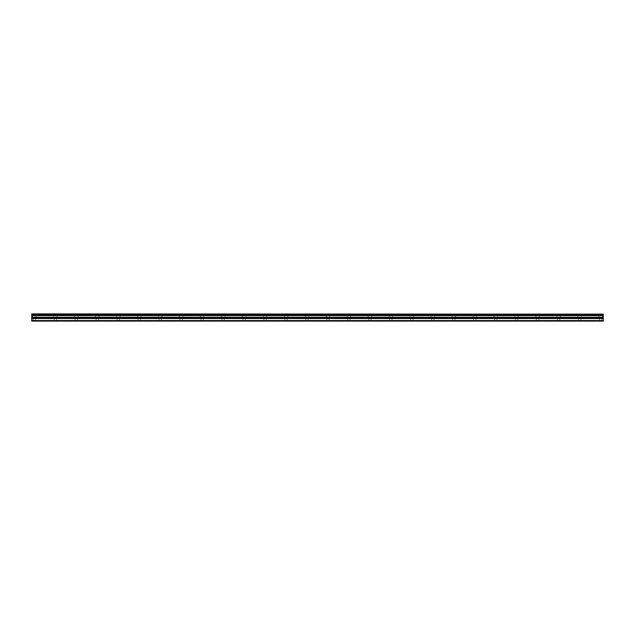 <?xml version="1.0" encoding="UTF-8"?>
<svg xmlns="http://www.w3.org/2000/svg" width="635" height="635" viewBox="0 0 635 635"><rect width="100%" height="100%" fill="white"/><g stroke="black" fill="none" stroke-linecap="round" stroke-linejoin="round"><path stroke-width="0.48" stroke-dasharray="3.17 2.38" d="M34.369 317.04L36.203 317.04L34.369 317.04M34.369 321.104L35.552 321.104L34.369 321.104M600.631 317.04L598.797 317.04L600.631 317.04M600.631 321.104L599.448 321.104L600.631 321.104M579.66 317.04L577.818 317.04L579.66 317.04M579.66 321.104L578.477 321.104L579.66 321.104M558.681 317.04L560.522 317.04L558.681 317.04M558.681 321.104L559.864 321.104L558.681 321.104M537.71 317.04L539.544 317.04L537.71 317.04M537.71 321.104L538.893 321.104L537.71 321.104M516.739 317.04L518.573 317.04L516.739 317.04M516.739 321.104L515.556 321.104L516.739 321.104M495.768 317.04L493.935 317.04L495.768 317.04M495.768 321.104L494.586 321.104L495.768 321.104M474.797 317.04L472.956 317.04L474.797 317.04M474.797 321.104L473.615 321.104L474.797 321.104M453.819 317.04L455.66 317.04L453.819 317.04M453.819 321.104L455.001 321.104L453.819 321.104M432.848 317.04L431.014 317.04L432.848 317.04M432.848 321.104L431.665 321.104L432.848 321.104M411.877 317.04L413.71 317.04L411.877 317.04M411.877 321.104L410.694 321.104L411.877 321.104M390.906 317.04L389.072 317.04L390.906 317.04M390.906 321.104L389.723 321.104L390.906 321.104M369.935 317.04L368.094 317.04L369.935 317.04M369.935 321.104L368.752 321.104L369.935 321.104M348.956 317.04L347.123 317.04L348.956 317.04M348.956 321.104L350.139 321.104L348.956 321.104M327.985 317.04L326.152 317.04L327.985 317.04M327.985 321.104L329.168 321.104L327.985 321.104M307.015 317.04L305.181 317.04L307.015 317.04M307.015 321.104L305.832 321.104L307.015 321.104M286.044 317.04L284.21 317.04L286.044 317.04M286.044 321.104L284.861 321.104L286.044 321.104M265.065 317.04L266.906 317.04L265.065 317.04M265.065 321.104L266.248 321.104L265.065 321.104M244.094 317.04L242.26 317.04L244.094 317.04M244.094 321.104L245.277 321.104L244.094 321.104M223.123 317.04L221.29 317.04L223.123 317.04M223.123 321.104L221.94 321.104L223.123 321.104M202.152 317.04L200.319 317.04L202.152 317.04M202.152 321.104L200.97 321.104L202.152 321.104M181.181 317.04L179.34 317.04L181.181 317.04M181.181 321.104L179.999 321.104L181.181 321.104M160.203 317.04L162.044 317.04L160.203 317.04M160.203 321.104L161.385 321.104L160.203 321.104M139.232 317.04L137.398 317.04L139.232 317.04M139.232 321.104L140.414 321.104L139.232 321.104M118.261 317.04L116.427 317.04L118.261 317.04M118.261 321.104L117.078 321.104L118.261 321.104M97.29 317.04L99.123 317.04L97.29 317.04M97.29 321.104L98.473 321.104L97.29 321.104M76.319 317.04L74.478 317.04L76.319 317.04M76.319 321.104L75.136 321.104L76.319 321.104M55.34 317.04L57.182 317.04L55.34 317.04M55.34 321.104L56.523 321.104L55.34 321.104M34.369 313.896L36.203 313.896L34.369 313.896M600.631 313.896L598.797 313.896L600.631 313.896M579.66 313.896L577.818 313.896L579.66 313.896M558.681 313.896L560.522 313.896L558.681 313.896M537.71 313.896L539.544 313.896L537.71 313.896M516.739 313.896L518.573 313.896L516.739 313.896M495.768 313.896L493.935 313.896L495.768 313.896M474.797 313.896L472.956 313.896L474.797 313.896M453.819 313.896L455.66 313.896L453.819 313.896M432.848 313.896L431.014 313.896L432.848 313.896M411.877 313.896L413.71 313.896L411.877 313.896M390.906 313.896L389.072 313.896L390.906 313.896M369.935 313.896L368.094 313.896L369.935 313.896M348.956 313.896L347.123 313.896L348.956 313.896M327.985 313.896L326.152 313.896L327.985 313.896M307.015 313.896L305.181 313.896L307.015 313.896M286.044 313.896L284.21 313.896L286.044 313.896M265.065 313.896L266.906 313.896L265.065 313.896M244.094 313.896L242.26 313.896L244.094 313.896M223.123 313.896L221.29 313.896L223.123 313.896M202.152 313.896L200.319 313.896L202.152 313.896M181.181 313.896L179.34 313.896L181.181 313.896M160.203 313.896L162.044 313.896L160.203 313.896M139.232 313.896L137.398 313.896L139.232 313.896M118.261 313.896L116.427 313.896L118.261 313.896M97.29 313.896L99.123 313.896L97.29 313.896M76.319 313.896L74.478 313.896L76.319 313.896M55.34 313.896L57.182 313.896L55.34 313.896M31.75 320.564L603.25 320.564L603.25 321.104L31.75 321.104L31.75 313.896L603.25 313.896L31.75 314.214M603.25 320.564L603.25 314.214M31.75 313.896L603.25 313.896L31.75 313.896M31.75 314.825L603.25 314.825M31.75 315.595L603.25 315.595M31.75 317.309L603.25 317.309M31.75 318.524L603.25 318.524M603.25 317.698L31.75 317.698M33.195 321.104L33.195 317.04M599.448 321.104L599.448 317.04M578.477 321.104L578.477 317.04M557.506 321.104L557.506 317.04M536.527 321.104L536.527 317.04M515.556 321.104L515.556 317.04M494.586 321.104L494.586 317.04M473.615 321.104L473.615 317.04M452.644 321.104L452.644 317.04M431.665 321.104L431.665 317.04M410.694 321.104L410.694 317.04M389.723 321.104L389.723 317.04M368.752 321.104L368.752 317.04M347.782 321.104L347.782 317.04M326.803 321.104L326.803 317.04M305.832 321.104L305.832 317.04M284.861 321.104L284.861 317.04M263.89 321.104L263.89 317.04M242.919 321.104L242.919 317.04M221.94 321.104L221.94 317.04M200.97 321.104L200.97 317.04M179.999 321.104L179.999 317.04M159.028 321.104L159.028 317.04M138.057 321.104L138.057 317.04M117.078 321.104L117.078 317.04M96.107 321.104L96.107 317.04M75.136 321.104L75.136 317.04M54.165 321.104L54.165 317.04M32.536 317.04L32.536 313.896M598.797 317.04L598.797 313.896M577.818 317.04L577.818 313.896M556.847 317.04L556.847 313.896M535.876 317.04L535.876 313.896M514.906 317.04L514.906 313.896M493.935 317.04L493.935 313.896M472.956 317.04L472.956 313.896M451.985 317.04L451.985 313.896M431.014 317.04L431.014 313.896M410.043 317.04L410.043 313.896M389.072 317.04L389.072 313.896M368.094 317.04L368.094 313.896M347.123 317.04L347.123 313.896M326.152 317.04L326.152 313.896M305.181 317.04L305.181 313.896M284.21 317.04L284.21 313.896M263.231 317.04L263.231 313.896M242.26 317.04L242.26 313.896M221.29 317.04L221.29 313.896M200.319 317.04L200.319 313.896M179.34 317.04L179.34 313.896M158.369 317.04L158.369 313.896M137.398 317.04L137.398 313.896M116.427 317.04L116.427 313.896M95.456 317.04L95.456 313.896M74.478 317.04L74.478 313.896M53.507 317.04L53.507 313.896M35.552 321.104L35.552 317.04M601.805 321.104L601.805 317.04M580.834 321.104L580.834 317.04M559.864 321.104L559.864 317.04M538.893 321.104L538.893 317.04M517.922 321.104L517.922 317.04M496.943 321.104L496.943 317.04M475.972 321.104L475.972 317.04M455.001 321.104L455.001 317.04M434.03 321.104L434.03 317.04M413.06 321.104L413.06 317.04M392.081 321.104L392.081 317.04M371.11 321.104L371.11 317.04M350.139 321.104L350.139 317.04M329.168 321.104L329.168 317.04M308.197 321.104L308.197 317.04M287.218 321.104L287.218 317.04M266.248 321.104L266.248 317.04M245.277 321.104L245.277 317.04M224.306 321.104L224.306 317.04M203.335 321.104L203.335 317.04M182.356 321.104L182.356 317.04M161.385 321.104L161.385 317.04M140.414 321.104L140.414 317.04M119.443 321.104L119.443 317.04M98.473 321.104L98.473 317.04M77.494 321.104L77.494 317.04M56.523 321.104L56.523 317.04M31.75 314.095L603.25 314.095L31.75 314.095M36.203 317.04L36.203 313.896M602.464 317.04L602.464 313.896M581.493 317.04L581.493 313.896M560.522 317.04L560.522 313.896M539.544 317.04L539.544 313.896M518.573 317.04L518.573 313.896M497.602 317.04L497.602 313.896M476.631 317.04L476.631 313.896M455.66 317.04L455.66 313.896M434.681 317.04L434.681 313.896M413.71 317.04L413.71 313.896M392.74 317.04L392.74 313.896M371.769 317.04L371.769 313.896M350.79 317.04L350.79 313.896M329.819 317.04L329.819 313.896M308.848 317.04L308.848 313.896M287.877 317.04L287.877 313.896M266.906 317.04L266.906 313.896M245.928 317.04L245.928 313.896M224.957 317.04L224.957 313.896M203.986 317.04L203.986 313.896M183.015 317.04L183.015 313.896M162.044 317.04L162.044 313.896M141.065 317.04L141.065 313.896M120.094 317.04L120.094 313.896M99.123 317.04L99.123 313.896M78.153 317.04L78.153 313.896M57.182 317.04L57.182 313.896"/><path stroke-width="0.95" d="M31.75 314.214L603.25 314.214L31.75 313.896L31.75 314.825L603.25 314.825L603.25 317.309L31.75 317.309L31.75 321.104L603.25 321.104L603.25 317.309M31.75 314.825L31.75 317.309M603.25 314.214L603.25 314.825M31.75 320.564L603.25 320.564M31.75 318.524L603.25 318.524M31.75 315.595L603.25 315.595M31.75 317.698L603.25 317.698"/></g></svg>
